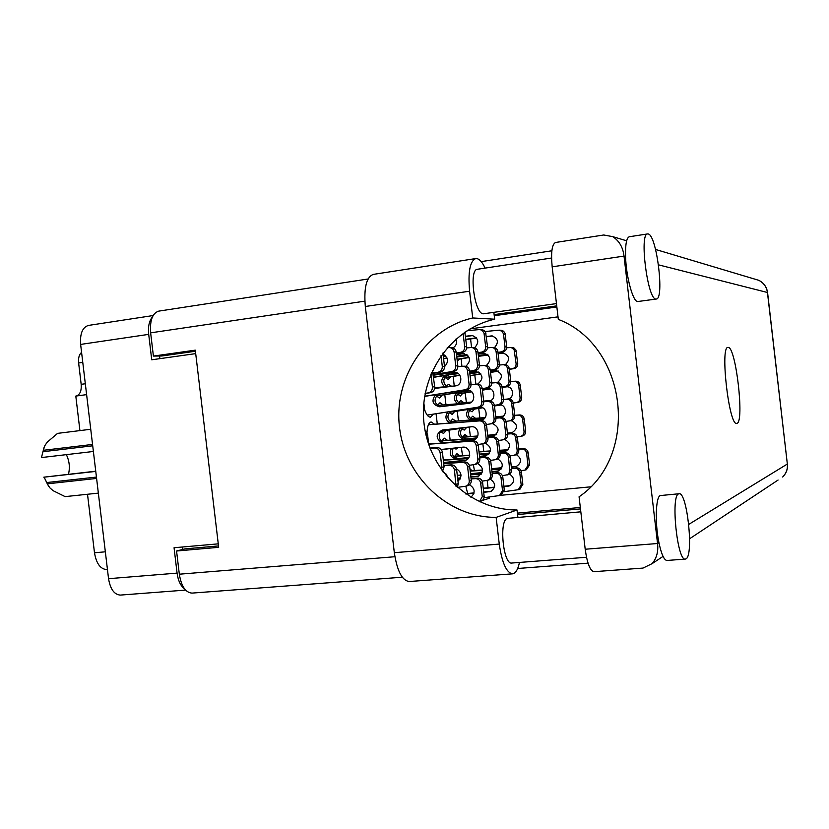 <?xml version="1.0" encoding="UTF-8"?>
<svg xmlns="http://www.w3.org/2000/svg" width="829" height="829" viewBox="0 0 829 829"><rect width="100%" height="100%" fill="white"/><g stroke="black" fill="none" stroke-linecap="round" stroke-linejoin="round"><path stroke-width="1.24" d="M446.644 474.893L446.075 475.887M471.97 470.675L469.919 468.748M447.494 440.292L444.292 438.147L441.474 441.297M467.908 436.676L464.934 434.603L462.427 437.38M461.318 447.308L462.52 455.618M443.256 404.925L439.981 402.739L437.432 405.319M436.075 413.775L437.287 423.961M463.836 402.676L460.81 400.562L458.541 402.832M457.235 411.153L458.406 420.925M453.204 376.439L454.24 386.013M459.971 455.784L456.924 453.691L454.147 456.924M479.525 451.65L478.893 450.8M473.39 464.727L474.416 470.52M434.5 424.168L431.132 421.961C428.707 422.572 427.329 426.075 426.997 432.489M455.826 421.122L452.707 418.987L450.178 421.681M448.924 430.147L450.157 440.106M475.545 418.293L472.654 416.241L470.406 418.593M469.193 427.101L470.375 436.5M451.536 386.241L448.489 384.273L446.22 386.428M444.8 394.728L445.961 404.707M465.235 392.894L466.344 402.469M449.277 345.465L449.494 347.569M461.276 358.843L461.888 366.345M185.592 590.093L120.36 595.087C114.267 594.662 110.33 589.201 108.547 578.694L80.631 344.418C79.895 333.6 82.496 327.268 88.444 325.424L153.116 315.548M218.265 543.845L174.059 547.741L177.074 573.119C178.152 580.735 180.618 585.958 184.494 588.777M152.329 317.124C149.158 320.854 147.956 326.605 148.702 334.367L151.728 359.796L195.696 353.62M465.805 486.208L467.691 493.504M440.634 431.764L443.525 433.453L446.22 430.562M461.66 428.614L464.209 430.085L466.634 427.484M436.209 395.837L439.505 398.013L442.147 395.153M457.463 394.055L458.613 393.951L457.442 394.086L460.344 396.013L462.779 393.288M453.867 448.106L456.043 449.111L457.96 447.67M424.489 409.308C426.251 414.562 428.251 417.184 430.489 417.153L433.287 414.199M449.194 412.562L452.095 414.365L454.665 411.547M469.494 410.22L472.074 411.795L474.437 409.091M444.872 377.34L448.157 379.62L450.665 376.853M457.328 361.579L458.851 359.247M470.188 376.635L470.582 375.713M489.12 497.006L489.276 498.302L482.665 500.353M469.432 329.268L469.577 330.491M470.571 338.937L471.577 347.517M474.799 375.019L475.877 384.179M478.727 408.428L479.846 417.971M482.872 443.753L483.763 451.37M487.172 480.395L488.032 487.753M182.245 547.026L182.535 549.482M159.551 356.004L159.862 358.656M86.61 394.635L75.802 396.075L79.916 430.603M87.511 494.26L94.485 552.777L105.335 551.813M82.765 362.387L78.631 362.978L81.169 384.324L85.314 383.754M107.449 569.533L106.806 569.585C100.454 569.181 96.34 563.575 94.485 552.777M76.413 395.993C80.04 394.645 81.625 390.76 81.169 384.324M78.631 362.978C78.185 357.993 79.159 354.46 81.574 352.377M517.897 517.379L517.027 509.99L496.136 517.389L499.265 544.083C502.011 562.818 506.415 572.746 512.488 573.844L513.835 573.481C516.312 572.145 518.187 568.466 519.451 562.445M648.33 233.996L647.594 233.933C639.128 233.415 647.625 299.766 655.905 299.031L656.309 299.031C664.599 299.248 656.796 235.581 648.33 233.996M647.594 233.933L629.335 236.742C626.548 237.736 625.294 244.317 625.563 256.482C626.082 276.596 632.941 301.787 637.656 301.549L656.309 299.031M678.609 493.897C670.547 495.763 677.324 561.482 685.345 559.088L686.163 558.777C693.883 554.674 687.044 491.69 679.127 493.752L678.609 493.897M679.127 493.752L660.278 495.566C655.687 496.789 654.837 523.151 658.931 542.653C661.407 554.207 664.07 560.145 666.941 560.466L685.345 559.088M736.929 423.36C744.67 422.438 735.779 345.911 728.1 347.413L727.976 347.424C719.841 346.159 729.085 426.469 736.722 423.401L736.929 423.36M586.507 557.275L511.752 563.036C503.193 564.881 498.83 520.166 507.369 518.394L580.828 511.825M556.466 303.59L483.369 313.797C474.602 314.492 468.572 269.425 477.431 269.27L551.565 258.026M585.201 549.233C587.181 563.305 590.082 570.787 593.927 571.689L642.993 568.083L652.185 563.596C656.692 558.135 658.485 551.44 657.542 543.513L624.019 256.088L552.166 266.834L558.311 319.372C627.501 345.931 640.257 455.442 579.067 496.799L585.201 549.233L657.542 543.513L658.931 542.653M552.166 266.834C550.829 252.399 551.959 244.286 555.554 242.482L603.75 234.99L612.766 236.648C619.222 240.856 622.973 247.332 624.019 256.088L625.563 256.482M364.853 301.155L150.64 332.843L153.406 356.076L161.904 355.973L195.416 351.247M150.64 332.843C149.759 320.408 152.443 313.175 158.702 311.134L368.066 279M402.303 577.212L191.976 593.108C185.541 592.58 181.323 586.269 179.323 574.196L176.567 551.005L184.826 548.902L218.514 545.938M153.406 356.076L195.292 350.149L218.68 547.327L176.567 551.005M580.487 508.923L517.555 514.529M494.115 314.616L556.736 305.87M590.435 486.851L500.115 495.369M558.021 316.844L470.084 328.885M494.25 315.714L556.87 306.979M580.321 507.493L517.389 513.12M499.265 544.083L394.324 552.694C397.112 570.932 402.065 580.538 409.194 581.523L512.488 573.844M517.027 509.99C470.644 510.198 429.391 471.173 424.085 423.982C418.293 376.853 449.401 329.476 494.654 319.196L493.856 312.378M394.324 552.694L365.309 306.492C363.776 287.746 366.428 277.052 373.268 274.399L475.711 258.575C478.841 258.275 481.96 261.456 485.089 268.109M494.654 319.196L472.727 317.963L469.587 291.207C467.908 271.985 469.95 261.104 475.711 258.575M472.727 317.963C425.702 328.73 393.464 378.211 399.516 427.412C405.07 476.685 447.909 517.503 496.136 517.389M470.064 375.61L480.81 373.848M490.499 372.262L498.229 370.998M509.338 369.185L512.467 368.667C514.954 368.003 516.166 366.325 516.094 363.63L514.104 349.672L511.317 347.538L506.706 347.755M505.389 364.687C510.343 359.454 509.524 355.558 502.944 352.999L498.105 353.568M487.97 354.885L478.406 356.128M509.358 369.371L514.115 368.594C516.602 367.931 517.804 366.252 517.731 363.568L515.949 350.076L513.804 347.828L510.446 347.434M470.084 375.786L480.934 374.014M490.519 372.449L498.498 371.143M503.669 353.04L498.125 353.765M488.136 355.061L478.437 356.325M457.059 359.289L469.007 357.278M478.364 355.703L487.131 354.221M497.96 352.398L501.307 351.838C503.835 351.154 505.068 349.434 504.996 346.677L503.462 333.776L501.846 331.134L498.768 330.201L485.141 331.527M494.478 347.6C499.058 342.336 498.188 338.429 491.877 335.89L486.312 336.553M476.54 337.859L465.805 339.31M497.991 352.667L503.027 351.817C505.555 351.133 506.778 349.423 506.706 346.677L505.058 333.382L503.566 331.185L500.934 330.232M457.09 359.548L469.11 357.527M478.395 355.962L487.431 354.439M492.613 335.973L486.343 336.823M476.727 338.108L465.836 339.579M445.028 377.568L459.763 375.154M469.815 373.506L478.727 372.034M490.25 370.148L493.835 369.558C496.405 368.874 497.659 367.123 497.587 364.325L496.094 351.62C495.607 349.102 494.146 347.724 491.721 347.475L487.504 347.838M486.395 365.465C491.638 360.055 490.82 355.993 483.96 353.258L478.157 353.962M467.649 355.33L456.769 356.75M490.281 370.356L495.618 369.475C498.188 368.791 499.431 367.05 499.348 364.252L497.866 351.61C497.379 349.092 495.929 347.714 493.514 347.465L491.721 347.475M445.132 377.713L459.888 375.34M469.846 373.703L479.007 372.2M484.747 353.32L478.178 354.17M467.836 355.517L456.789 356.988M445.08 377.63L446.354 377.558M433.567 377.122L457.587 373.174M469.546 371.195L473.649 370.522C476.312 369.807 477.608 367.993 477.525 365.071L475.981 351.848C475.473 349.216 473.96 347.776 471.442 347.517L466.675 347.942M465.794 366.325C471.38 360.739 470.582 356.48 463.411 353.548L456.489 354.397M445.577 355.828L443.287 356.128M469.577 371.423L475.577 370.428C478.24 369.724 479.535 367.91 479.452 364.998L477.908 351.828C477.4 349.206 475.887 347.776 473.39 347.517L471.442 347.517M433.588 377.35L457.877 373.351M464.25 353.61L456.51 354.625M445.764 356.035L443.308 356.356M433.266 374.625L451.712 371.579C454.479 370.822 455.826 368.926 455.732 365.879L454.116 352.087C453.587 349.341 452.012 347.838 449.411 347.569L447.214 347.755M444.51 366.667C448.883 361.89 448.396 357.734 443.059 354.201M433.298 374.863L453.815 371.475C456.572 370.729 457.909 368.843 457.826 365.807L456.209 352.066C455.681 349.33 454.116 347.838 451.525 347.569L449.411 347.569M469.867 409.744L482.644 407.764M494.447 405.941L500.83 404.956M513.306 403.018L516.436 402.531C518.933 401.889 520.135 400.22 520.063 397.526L518.633 385.33C518.094 382.729 516.56 381.381 514.021 381.309L510.768 381.589M503.628 399.474L507.597 399.008C514.933 398.448 513.7 385.931 506.395 386.822L502.063 387.34M513.306 403.07L518.073 402.334C520.56 401.692 521.762 400.034 521.69 397.35L520.27 385.195C519.731 382.594 518.198 381.257 515.669 381.195L514.032 381.309L515.669 381.195M469.825 409.795L482.727 407.806M494.457 405.992L500.965 404.987M506.975 386.801L502.063 387.392M449.401 412.303L481.411 407.34M494.374 405.329L497.96 404.78C500.54 404.106 501.794 402.376 501.721 399.578L500.229 386.884C499.669 384.179 498.074 382.78 495.452 382.708L491.742 383.019M484.416 401.619L488.799 401.101C496.395 400.521 495.12 387.506 487.556 388.428L482.271 389.06M457.048 392.77C453.318 396.666 453.546 400.324 457.732 403.764M495.835 417.775L500.623 417.225C508.063 416.396 506.343 403.671 498.944 404.853L494.405 405.391L499.732 404.562C502.301 403.899 503.545 402.169 503.472 399.381L501.991 386.739C501.431 384.034 499.846 382.656 497.224 382.573L495.462 382.708M449.37 412.334L481.566 407.381M488.177 388.418L482.281 389.133M459.225 392.428C455.204 396.303 455.37 400.034 459.722 403.609M427.194 415.08L477.95 407.205C480.623 406.511 481.918 404.707 481.836 401.785L480.292 388.573C479.701 385.754 478.053 384.304 475.328 384.221L471.1 384.583M455.1 385.941L434.738 387.661M435.619 394.645C431.121 400.832 432.469 404.873 439.66 406.78L468.458 403.371C476.323 402.78 474.986 389.215 467.152 390.169L452.219 391.982M427.204 415.101L479.867 406.966C482.53 406.283 483.825 404.479 483.742 401.578L482.198 388.407C481.618 385.599 479.97 384.159 477.255 384.076L475.338 384.221L477.255 384.076M467.815 390.158L450.406 392.272M437.992 394.262C433.163 400.138 434.292 404.251 441.36 406.573M517.213 436.852L520.664 436.344C523.006 435.629 524.125 433.981 524.042 431.422L522.612 419.225C522.052 416.583 520.488 415.236 517.918 415.184L514.757 415.422M502.923 416.324L495.732 416.873M485.089 417.681L470.623 418.79M507.441 433.246L512.021 432.717C518.291 428.303 518.011 424.261 511.182 420.614C513.648 419.951 514.85 418.262 514.778 415.557L513.327 403.163C512.757 400.49 511.182 399.122 508.571 399.081L503.483 399.485M491.587 434.976L496.509 434.437M485.172 417.557L470.53 418.718M522.166 436.044L522.28 436.023C524.612 435.308 525.741 433.681 525.648 431.121L524.218 418.966C523.669 416.334 522.115 414.997 519.545 414.935L514.747 415.308M503.12 416.189L495.721 416.759M488.322 435.215L496.633 434.303M507.431 433.121L512.695 432.541M470.561 418.738L471.452 418.604M498.447 440.51L502.353 439.93C504.778 439.194 505.939 437.484 505.845 434.821L504.364 422.137C503.783 419.391 502.167 417.982 499.504 417.93L495.887 418.199M483.608 419.132L450.209 421.588M487.877 436.779L493.41 436.158C499.908 431.526 499.597 427.329 492.478 423.567M471.224 438.603L476.53 438.023M460.178 428.458C457.266 433.246 458.313 436.821 463.307 439.163M503.991 439.608L504.105 439.588C506.519 438.852 507.68 437.152 507.586 434.489L506.104 421.857C505.535 419.122 503.918 417.723 501.265 417.661L495.877 418.075M483.804 418.987L451.504 421.443M462.043 428.178C459.079 433.577 460.468 437.173 466.209 438.955M467.711 438.852L476.665 437.878M487.856 436.655L494.136 435.961M441.453 449.815L451.256 448.385M478.084 444.479L482.53 443.826C485.038 443.049 486.25 441.277 486.146 438.5L484.592 425.287C484.001 422.427 482.323 420.966 479.556 420.904L428.375 424.769M449.1 442.531L473.255 439.878C480.893 438.717 478.841 425.588 471.204 426.79L442.147 430.054C435.505 434.272 435.536 438.593 442.23 443.018M484.157 443.494L484.426 443.453C486.934 442.676 488.136 440.914 488.032 438.147L486.488 424.987C485.898 422.137 484.219 420.676 481.473 420.614L428.417 424.686M443.474 429.899C436.427 431.629 438.821 443.847 445.992 442.727L474.033 439.671M428.396 424.728L429.93 424.51M521.047 470.685L524.995 470.095L528.011 465.297L526.581 453.111C526.021 450.468 524.467 449.111 521.887 449.028L518.726 449.245M507.939 449.981L499.68 450.541M490.385 451.163L479.027 451.94M511.4 466.986L516.477 466.385C521.938 462.551 521.897 458.634 516.353 454.634M491.649 468.976L501.752 467.96M526.384 469.722L529.607 464.882L528.177 452.727C527.627 450.095 526.073 448.748 523.503 448.665L518.695 448.997M508.187 449.712L499.649 450.292M490.436 450.914L478.996 451.691M491.618 468.727L501.866 467.691M511.369 466.727L515.514 466.561M502.415 475.691L507.69 474.685L509.845 471.898L508.498 457.37C507.918 454.624 506.301 453.214 503.638 453.121L500.011 453.37M488.841 454.116L479.359 454.758M469.691 455.401L454.333 456.437M491.991 471.856L498.042 471.162C503.731 467.11 503.638 463.028 497.794 458.914M470.53 474.012L481.991 472.862M469.742 455.131L454.427 456.199M508.384 474.623L510.768 473.058L511.721 470.53L510.218 456.966C509.648 454.23 508.032 452.821 505.379 452.738L499.98 453.1M489.089 453.826L479.328 454.489M470.499 473.701L482.105 472.571M491.96 471.577L498.768 470.893M454.375 456.333L455.577 456.085M482.219 481.121L487.234 480.374C489.504 479.494 490.581 477.773 490.457 475.193L488.903 461.991C488.302 459.131 486.623 457.649 483.867 457.567L479.722 457.836M468.116 458.603L443.339 460.25M470.903 477.141L478.084 476.333C484.012 472.022 483.867 467.763 477.649 463.535M457.66 478.457L460.509 478.178M488.882 479.929L489.11 479.867C491.379 478.986 492.447 477.266 492.322 474.706L490.778 461.546C490.188 458.696 488.509 457.225 485.753 457.142L479.68 457.535M468.385 458.292L443.308 459.96M457.618 478.157L460.634 477.856M470.872 476.841L478.872 476.043M457.339 487.4L465.888 486.188C468.25 485.276 469.359 483.473 469.235 480.789L467.618 467.007C466.986 464.022 465.245 462.478 462.375 462.385L443.733 463.608M457.981 481.245C462.375 476.561 461.867 472.406 456.458 468.768M467.701 485.69L467.939 485.628C470.292 484.716 471.4 482.924 471.266 480.25L469.66 466.52C469.038 463.556 467.297 462.012 464.437 461.919L443.691 463.276M443.567 358.532L446.976 357.952M456.706 356.304L466.768 354.605M478.012 352.708L481.836 352.066C484.457 351.351 485.732 349.558 485.649 346.698L484.053 333.268L482.385 330.512L479.877 329.527L467.038 330.74M474.634 347.724C479.514 342.273 478.654 338.18 472.053 335.465L465.452 336.263M478.043 352.999L483.701 352.045C486.312 351.33 487.576 349.548 487.504 346.698L485.628 332.419L483.877 330.305L481.514 329.579M443.598 358.812L447.08 358.232M456.748 356.594L467.1 354.843M472.862 335.558L465.483 336.564M443.183 355.278L444.655 355.03M456.333 353.05L460.717 352.304C463.432 351.558 464.748 349.693 464.665 346.709L463.1 333.382M453.069 347.869C456.313 345.745 457.307 342.771 456.054 338.937M456.364 353.361L462.737 352.284C465.442 351.537 466.758 349.683 466.675 346.709L464.851 332.17M443.225 355.6L444.997 355.289M457.504 394.003L471.691 391.734M482.385 390.034L490.105 388.801M502.011 386.905L505.358 386.366C507.887 385.703 509.12 384.003 509.047 381.247L507.586 368.812C507.068 366.242 505.576 364.884 503.089 364.719L499.379 365.04M497.431 382.563C503.296 377.33 502.623 373.257 495.4 370.366L490.353 370.977M479.276 372.366L473.763 373.06M502.022 387.029L507.068 386.231C509.586 385.568 510.809 383.868 510.737 381.122L509.286 368.729C508.778 366.169 507.286 364.812 504.809 364.656L504.54 364.667M458.613 393.951L471.815 391.848M482.405 390.158L490.322 388.894M496.125 370.376L490.364 371.102M479.431 372.48L470.333 373.62M436.292 395.951L469.856 390.594M482.219 388.614L486.053 388.003C488.675 387.309 489.949 385.537 489.866 382.677L488.354 369.724C487.815 367.06 486.26 365.641 483.69 365.475L479.483 365.838M477.753 384.065C483.929 378.656 483.255 374.407 475.732 371.34L469.649 372.086M458.157 373.527L452.209 374.283M445.318 375.413C440.821 378.874 440.582 382.687 444.603 386.832M482.24 388.749L487.898 387.848C490.519 387.153 491.784 385.392 491.701 382.542L490.188 369.641C489.659 366.978 488.115 365.568 485.545 365.402L485.266 365.413M436.355 396.024L470.095 390.687M476.509 371.361L469.67 372.221M458.323 373.651L448.966 374.832C443.028 377.558 442.23 381.495 446.562 386.666M436.323 395.982L437.753 395.858M424.655 396.252L465.11 389.765C467.836 389.05 469.152 387.205 469.069 384.221L467.483 370.718C466.924 367.941 465.318 366.459 462.644 366.283L457.857 366.698M434.645 388.449L455.442 385.899C463.287 385.278 462.23 371.755 454.396 372.397L433.318 375.04M424.624 396.407L467.121 389.599C469.825 388.884 471.141 387.039 471.059 384.065L469.483 370.625C468.924 367.848 467.318 366.377 464.665 366.2L464.375 366.221M455.235 372.428L433.339 375.195M506.032 421.401L509.472 420.883C511.97 420.22 513.172 418.521 513.099 415.816L511.638 403.371C511.078 400.687 509.483 399.309 506.871 399.267L503.483 399.537M490.623 400.573L483.69 401.132M471.473 402.117L458.924 403.122L471.546 402.055M468.634 409.381C465.421 413.578 466.012 417.122 470.416 420.002M490.747 400.511L483.68 401.081M511.099 420.624L509.472 420.883L511.099 420.624M470.54 409.091C467.183 413.433 467.846 417.018 472.52 419.847M495.835 417.723L501.203 417.111M441.038 431.339L471.369 426.769M486.416 424.51L490.333 423.92C492.923 423.225 494.177 421.464 494.094 418.645L492.571 405.692C491.98 402.894 490.333 401.474 487.628 401.423L483.763 401.733M470.375 402.811L437.588 405.443M467.287 421.692L481.162 420.106C488.882 419.246 487.089 406.013 479.431 407.236L474.406 407.816M448.074 411.909C444.707 416.303 445.339 420.002 449.96 422.997M492.167 423.629L490.333 423.92L492.167 423.629C494.747 422.935 495.991 421.184 495.908 418.376L494.395 405.474C493.815 402.687 492.167 401.267 489.473 401.215L483.753 401.671M470.509 402.739L437.557 405.422M450.126 411.588C446.624 416.158 447.328 419.899 452.24 422.821M465.618 421.816L481.784 419.971M509.98 455.898L513.897 455.318C516.166 454.53 517.255 452.883 517.151 450.365L515.69 437.919C515.12 435.235 513.534 433.857 510.913 433.785L507.535 434.023M496.084 434.852L487.721 435.453M477.722 436.168L462.478 437.266M499.877 452.178L505.172 451.567C511.11 447.432 510.975 443.37 504.778 439.391M479.307 454.333L489.504 453.266M477.794 435.971L462.541 437.111M515.13 455.007L515.576 454.924C517.835 454.137 518.913 452.489 518.809 449.981L517.358 437.598C516.799 434.914 515.213 433.536 512.602 433.474L507.514 433.836M496.312 434.645L487.69 435.256M479.286 454.137L489.638 453.048M499.846 451.981L505.887 451.349M462.509 437.194L463.67 436.987M490.509 460.406L494.954 459.753C497.296 458.934 498.416 457.214 498.312 454.603L496.789 441.66C496.208 438.852 494.55 437.422 491.846 437.339L487.97 437.619M476.084 438.468L441.619 440.924M479.566 456.561L485.908 455.846C492.094 451.463 491.908 447.225 485.348 443.142M451.38 448.375C448.893 454.323 450.727 457.846 456.852 458.934L468.81 457.681M476.323 438.24L441.691 440.759M496.302 459.421L496.768 459.328C499.099 458.51 500.219 456.8 500.115 454.188L498.602 441.297C498.011 438.51 496.374 437.08 493.669 436.997L487.949 437.411M453.204 448.178C450.924 454.064 452.789 457.515 458.789 458.51L468.945 457.453M479.545 456.344L486.685 455.598M441.65 440.852L443.018 440.613M469.359 465.297L474.385 464.561C476.82 463.712 477.981 461.929 477.867 459.193L476.281 445.701C475.67 442.779 473.96 441.287 471.152 441.204L428.707 444.199M443.629 462.748L465.007 460.478C472.561 459.017 470.25 445.992 462.644 447.173L441.183 449.473M475.877 464.199L476.364 464.095C478.789 463.256 479.939 461.473 479.825 458.758L478.25 445.318C477.639 442.406 475.939 440.914 473.131 440.831L428.676 443.981M443.608 462.52L465.846 460.209M504.229 491.67L518.322 489.711L521.192 484.903L519.742 472.468C519.172 469.774 517.586 468.385 514.964 468.292L511.576 468.499M500.996 469.173L491.742 469.753M482.551 470.333L470.198 471.121M503.908 486.561L509.7 485.867C514.933 482.074 514.913 478.146 509.648 474.084M483.328 488.55L494.478 487.473M519.71 489.276L522.84 484.395L521.389 472.012C520.83 469.328 519.244 467.939 516.633 467.857L511.534 468.178M501.255 468.82L491.701 469.432M482.551 470.012L470.157 470.789M503.866 486.229L510.363 485.597M483.286 488.219L494.571 487.131M484.157 497.669L499.545 495.545L502.519 490.54L501.006 477.608C500.415 474.799 498.768 473.349 496.053 473.255L492.177 473.494M481.214 474.178L470.634 474.83M461.028 475.431L457.328 475.659M447.308 476.281L446.448 476.343M483.773 492.333L490.623 491.535C496.074 487.514 496.001 483.411 490.416 479.224M465.867 494.043L473.981 493.265M447.173 475.939L446.199 476.033M501.068 495.068L504.312 490.001L502.799 477.11C502.219 474.323 500.571 472.872 497.866 472.779L492.136 473.131M481.483 473.794L470.592 474.478M461.017 475.079L457.287 475.307M483.721 491.97L491.338 491.234M465.401 493.721L474.064 492.892M446.292 476.147L447.163 475.939M479.473 501.763L482.271 496.664L480.685 483.183C480.074 480.26 478.364 478.747 475.545 478.634L471.11 478.903M459.722 479.608L457.805 479.722M470.893 497.255C475.608 492.644 475.141 488.488 469.515 484.789M480.851 501.358L483.297 499.659L484.229 497.037L482.633 482.644C482.022 479.732 480.323 478.229 477.514 478.115L471.069 478.52M459.991 479.193L457.763 479.328M441.546 469.929L441.857 467.297L440.158 452.841C439.505 449.712 437.681 448.095 434.697 448.002L430.075 448.323M442.541 471.328L444.106 466.789L442.417 452.396C441.764 449.277 439.95 447.67 436.976 447.577L429.971 448.064M425.153 393.371L428.22 392.884C431.101 392.117 432.5 390.138 432.406 386.936L430.904 374.107M425.122 393.557L430.52 392.687C433.401 391.92 434.79 389.951 434.697 386.77L432.469 370.522M455.991 486.271L454.468 470.105C453.836 467.038 452.043 465.463 449.111 465.359L443.981 465.691M447.67 477.773L446.095 474.105L442.935 471.856M457.318 487.442L458.271 483.67L456.613 469.597C455.981 466.551 454.199 464.976 451.287 464.872L443.94 465.349M428.759 444.707L427.546 434.386L425.018 430.261M423.391 412.272L424.469 408.179L423.826 402.749M433.09 373.06L438.168 372.221C440.997 371.454 442.365 369.506 442.282 366.387L441.018 355.651M433.121 373.319L440.386 372.117C443.204 371.351 444.572 369.413 444.479 366.304L442.924 353.04M96.599 478.437L47.326 483.835L44.113 477.172L95.76 471.411M46.693 482.551L96.433 477.079M92.713 445.805L43.004 451.712L41.45 457.567L44.134 447.173M43.004 451.712L43.326 450.302L92.547 444.437M57.584 433.37L90.734 429.267L57.584 433.37L47.232 442.158L44.849 445.619L43.326 450.302M44.113 477.172L48.631 486.302M47.326 483.835L49.688 487.67L53.015 490.644L65.128 496.623L98.35 493.12M95.729 471.193L43.792 477.183M66.351 454.644C69.398 460.945 70.113 467.473 68.475 474.229M93.387 451.473L41.761 457.525M108.547 578.694L177.074 573.119M148.702 334.367L80.631 344.418M688.754 524.394L787.343 464.033L767.447 292.492L658.506 264.845M179.323 574.196L394.894 556.725M753.955 278.876L758.815 280.326C763.758 282.907 766.628 286.969 767.447 292.492L767.571 292.554C766.752 287.01 763.83 282.927 758.815 280.326L655.552 249.446M767.581 292.627L787.343 464.033C787.809 469.1 786.244 473.421 782.659 477.007C786.306 473.38 787.902 469.017 787.457 463.929L787.446 463.846M778.089 480.032L689.604 538.767M469.587 291.207L365.309 306.492M516.094 363.63L517.731 363.568M512.467 368.667L514.115 368.594M514.664 351.423L516.312 351.403M502.198 353.04L503.472 353.019M504.996 346.677L506.706 346.677M501.307 351.838L503.027 351.817M503.535 334.232L505.244 334.274M490.861 335.942L492.602 335.973M497.587 364.325L499.348 364.252M493.835 369.558L495.618 369.475M496.094 351.62L497.866 351.61M483.193 353.309L484.509 353.289M456.779 356.895L457.37 356.884M477.525 365.071L479.452 364.998M473.649 370.522L475.577 370.428M475.981 351.848L477.908 351.828M462.613 353.6L463.981 353.579M455.732 365.879L457.826 365.807M451.712 371.579L453.815 371.475M454.116 352.087L456.209 352.066M520.063 397.526L521.69 397.35M516.436 402.531L518.073 402.334M518.633 385.33L520.27 385.195M501.721 399.578L503.472 399.381M497.96 404.78L499.732 404.562M500.229 386.884L501.991 386.739M481.836 401.785L483.742 401.578M477.95 407.205L479.867 406.966M480.292 388.573L482.198 388.407M524.042 431.422L525.648 431.121M522.612 419.225L524.218 418.966M517.918 415.184L519.545 414.935M511.555 432.79L512.353 432.645M505.845 434.821L507.586 434.489M504.364 422.137L506.104 421.857M499.504 417.93L501.265 417.661M492.923 436.23L493.752 436.075M486.146 438.5L488.032 438.147M484.592 425.287L486.488 424.987M479.556 420.904L481.473 420.614M472.758 439.961L473.608 439.795M528.011 465.297L529.607 464.882M526.581 453.111L528.177 452.727M521.887 449.028L523.503 448.665M509.98 470.053L511.7 469.597M508.498 457.37L510.218 456.966M503.638 453.121L505.379 452.738M497.048 471.349L498.737 470.913M470.509 473.815L471.09 473.68M490.457 475.193L492.322 474.706M488.903 461.991L490.778 461.546M483.867 457.567L485.753 457.142M477.048 476.53L478.799 476.074M469.235 480.789L471.266 480.25M467.618 467.007L469.66 466.52M462.375 462.385L464.437 461.919M485.649 346.698L487.504 346.698M481.836 352.066L483.701 352.045M484.126 333.735L485.991 333.786M471.007 335.517L472.81 335.548M464.665 346.709L466.675 346.709M460.717 352.304L462.737 352.284M463.338 333.206L465.09 333.258M509.047 381.247L510.737 381.122M505.358 386.366L507.068 386.231M507.586 368.812L509.286 368.729M494.903 370.397L495.752 370.356M489.866 382.677L491.701 382.542M486.053 388.003L487.898 387.848M488.354 369.724L490.188 369.641M475.214 371.382L476.095 371.34M469.069 384.221L471.059 384.065M465.11 389.765L467.121 389.599M467.483 370.718L469.483 370.625M453.867 372.439L454.779 372.397M513.099 415.816L514.778 415.557M511.638 403.371L513.327 403.163M506.871 399.267L508.571 399.081M494.094 418.645L495.908 418.376M492.571 405.692L494.395 405.474M487.628 401.423L489.473 401.215M517.151 450.365L518.809 449.981M515.69 437.919L517.358 437.598M510.913 433.785L512.602 433.474M504.436 451.691L505.68 451.422M498.312 454.603L500.115 454.188M496.789 441.66L498.602 441.297M491.846 437.339L493.669 436.997M485.152 455.971L486.436 455.691M456.852 458.934L458.789 458.51M477.867 459.193L479.825 458.758M476.281 445.701L478.25 445.318M471.152 441.204L473.131 440.831M464.219 460.613L465.556 460.313M521.192 484.903L522.84 484.395M519.742 472.468L521.389 472.012M514.964 468.292L516.633 467.857M508.478 486.126L510.167 485.618M502.519 490.54L504.312 490.001M501.006 477.608L502.799 477.11M496.053 473.255L497.866 472.779M489.348 491.794L491.182 491.255M482.271 496.664L484.209 496.074M480.685 483.183L482.633 482.644M475.545 478.634L477.514 478.115M441.857 467.297L444.106 466.789M440.158 452.841L442.417 452.396M434.697 448.002L436.976 447.577M432.406 386.936L434.697 386.77M428.22 392.884L430.52 392.687M431.619 372.428L433.007 372.356M456.126 484.24L458.271 483.67M454.468 470.105L456.613 469.597M449.111 465.359L451.287 464.872M425.919 434.645L427.546 434.386M423.464 408.293L424.469 408.179M442.282 366.387L444.479 366.304M438.168 372.221L440.386 372.117M626.651 240.804L612.766 236.648M652.185 563.596L663.055 556.383M551.876 250.783L481.214 261.622M517.669 568.487L588.041 563.16M499.431 330.191L501.162 330.243M495.452 382.708L497.224 382.573M520.664 436.344L522.28 436.023M502.353 439.93L504.105 439.588M482.53 443.826L484.426 443.453M524.995 470.095L526.602 469.66M506.871 475.027L508.602 474.561M487.234 480.374L489.11 479.867M465.888 486.188L467.939 485.628M479.877 329.527L481.753 329.59M503.089 364.719L504.809 364.656M483.69 365.475L485.545 365.402M462.644 366.283L464.665 366.2M513.897 455.318L515.576 454.924M494.954 459.753L496.768 459.328M474.385 464.561L476.364 464.095M518.322 489.711L519.98 489.193M499.545 495.545L501.338 494.986M479.504 501.773L481.131 501.265"/></g></svg>
